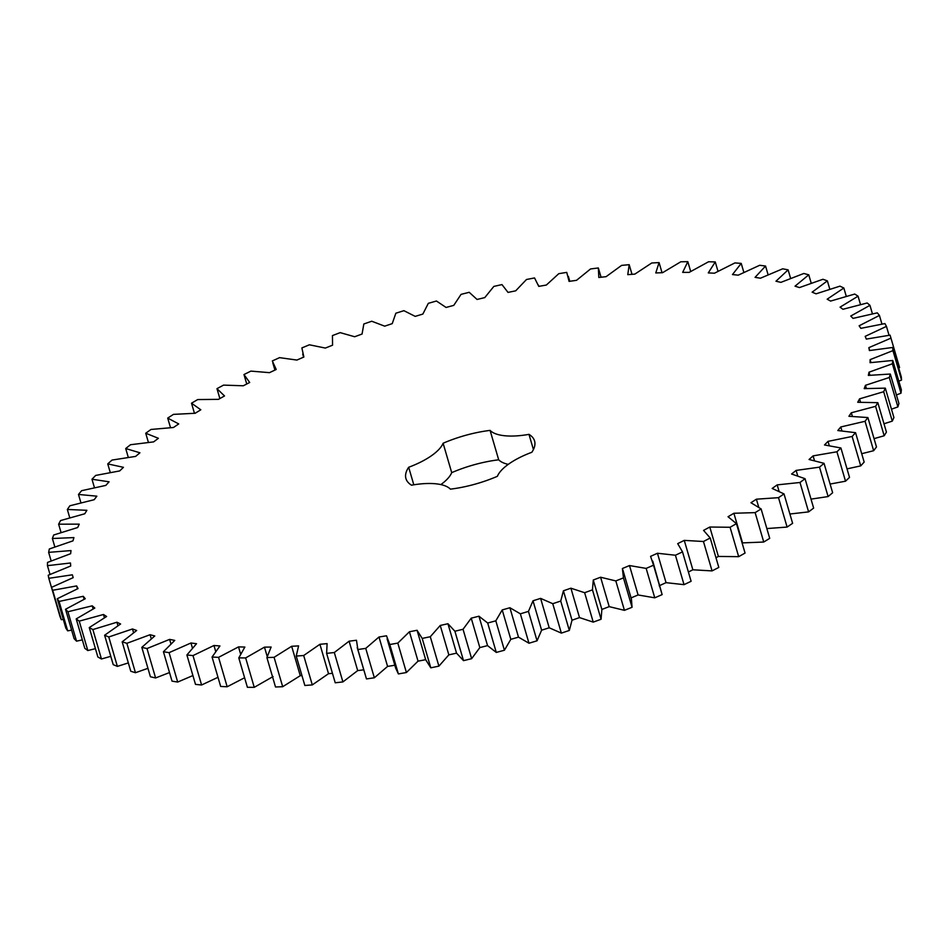 <?xml version="1.0" encoding="UTF-8"?>
<svg xmlns="http://www.w3.org/2000/svg" width="949" height="949" viewBox="0 0 949 949"><rect width="100%" height="100%" fill="white"/><g stroke="black" fill="none" stroke-linecap="round" stroke-linejoin="round"><path stroke-width="1.42" d="M213.964 645.498L192.991 655.593L201.591 685L195.494 684.383L186.894 654.976L196.526 643.719L190.951 642.995L169.088 652.651L163.43 651.738L174.758 640.397L169.61 639.389L147 648.547L141.816 647.36L154.77 635.972L150.084 634.715L126.858 643.315L122.172 641.844L136.68 630.492L132.48 628.973L108.779 636.981L104.615 635.237L120.594 623.991L116.917 622.224L92.872 629.567L89.265 627.574L106.608 616.494L103.465 614.489L79.23 621.144L76.205 618.902L94.805 608.06L92.219 605.83L67.937 611.749L65.517 609.27L85.268 598.736L83.263 596.292L59.075 601.441L57.248 598.736L78.055 588.57L76.62 585.924L52.681 590.278L51.483 587.372L73.192 577.644L72.349 574.809L48.802 578.321L48.221 575.248L70.712 565.995L70.463 562.994L47.45 565.663L47.509 562.425L70.641 553.706L70.997 550.562L48.648 552.365L49.336 548.973L72.966 540.859L73.915 537.585L52.373 538.51L53.69 534.999L77.688 527.525L79.23 524.145L58.624 524.18L60.558 520.562L84.769 513.777L86.893 510.301L67.343 509.471L69.882 505.77L94.165 499.708L96.857 496.173L78.482 494.453L81.614 490.692L105.825 485.402L109.076 481.807L91.982 479.233L95.683 475.425L119.681 470.929L123.453 467.323L107.747 463.895L112.006 460.075L135.636 456.398L139.93 452.792L125.707 448.533L130.488 444.725L153.619 441.89L158.388 438.296L145.731 433.23L151.01 429.458L173.489 427.489L178.72 423.93L167.712 418.094L173.453 414.369L195.15 413.278L200.808 409.79L191.508 403.206L197.677 399.565L218.472 399.351L224.51 395.947L216.977 388.663L223.549 385.116L243.3 385.78L249.694 382.483L243.976 374.547L250.892 371.106L269.492 372.66L276.206 369.481L272.327 360.94L279.564 357.643L296.907 360.062L303.882 357.026L301.877 347.927L309.386 344.795L325.341 348.069L332.565 345.187L332.435 335.59L340.169 332.636L354.665 336.741L362.067 334.036L363.835 323.989L371.735 321.237L384.677 326.159L392.222 323.645L395.863 313.217L403.894 310.679L415.199 316.373L422.851 314.072L428.331 303.324L436.445 301.011L446.066 307.452L453.764 305.376L461.06 294.368L469.209 292.304L477.062 299.457L484.773 297.606L493.848 286.408L501.974 284.593L508.023 292.411L515.698 290.821L526.493 279.492L534.548 277.938L538.759 286.384L546.351 285.044L558.795 273.668L566.743 272.387L569.08 281.39L576.541 280.311L590.563 268.947L598.345 267.962L598.819 277.476L606.091 276.669L621.607 265.388L629.187 264.676L627.775 274.652L634.834 274.119L651.749 262.992L659.069 262.576L655.783 272.944L662.58 272.695L680.789 261.782L687.823 261.663L682.675 272.363L689.164 272.387L708.571 261.758L715.261 261.936L708.286 272.909L714.443 273.217L734.917 262.92L741.216 263.395L732.474 274.569L738.239 275.163L759.674 265.281L765.558 266.04L755.072 277.357L760.434 278.211L782.688 268.804L788.121 269.86L775.974 281.224L780.885 282.363L803.827 273.478L808.762 274.807L795.025 286.183L799.461 287.571L822.949 279.267L827.374 280.868L812.13 292.173L816.069 293.822L839.96 286.147L843.839 288.01L827.172 299.184L830.589 301.07L854.741 294.06L858.062 296.183L840.067 307.156L842.937 309.279L867.208 302.98L869.948 305.341L850.743 316.041L853.044 318.389L877.303 312.85L879.426 315.436L859.13 325.792L860.85 328.342L884.931 323.585L886.449 326.385L865.18 336.349L866.318 339.09L890.079 335.151L890.969 338.141L868.857 347.642L869.391 350.561L892.689 347.464L892.95 350.632L870.126 359.624L870.067 362.696L892.772 360.454L892.392 363.775L868.999 372.198L868.347 375.413L890.304 374.036L889.296 377.5L865.464 385.306L864.219 388.627L885.31 388.141L883.685 391.712L859.569 398.853L857.73 402.281L877.825 402.673L875.583 406.338L851.324 412.768L848.916 416.279L867.884 417.548L865.049 421.285L840.778 426.967L837.813 430.538L855.559 432.685L852.131 436.469L828.014 441.368L824.503 444.962L840.909 447.975L836.923 451.783L813.091 455.876L809.058 459.494L824.04 463.337L819.509 467.157L796.116 470.407L791.585 474.014L805.037 478.687L799.995 482.483L777.172 484.88L772.178 488.45L784.016 493.907L778.5 497.667L756.389 499.186L750.956 502.721L761.11 508.937L755.143 512.626L733.885 513.267L728.037 516.731L736.46 523.658L730.078 527.264L709.793 527.027L703.577 530.396L710.208 538L703.458 541.499L684.265 540.384L677.705 543.635L682.509 551.879L675.427 555.236L657.443 553.255L650.587 556.363L653.529 565.201L646.162 568.404L629.495 565.557L622.39 568.522L623.457 577.882L615.83 580.93L600.598 577.229L593.279 580.017L592.461 589.851L584.643 592.71L570.907 588.19L563.421 590.8L560.729 601.049L552.757 603.694L540.61 598.38L533.006 600.788L528.451 611.393L520.372 613.825L509.898 607.74L502.211 609.934L495.817 620.824L487.691 623.019L478.948 616.209L471.226 618.167L463.041 629.282L454.903 631.227L447.94 623.73L440.241 625.462L430.3 636.732L422.198 638.416L417.062 630.278L409.434 631.749L397.809 643.102L389.79 644.525L386.516 635.794L378.983 637.004L365.745 648.381L357.868 649.519L356.468 640.255L349.09 641.192L334.309 652.521L326.622 653.375L327.097 643.624L319.92 644.288L303.692 655.51L296.242 656.067L298.591 645.889L291.663 646.281L274.083 657.313L266.906 657.574L271.129 647.04L264.474 647.147L245.649 657.93L238.792 657.894L244.854 647.052L238.519 646.886L218.567 657.349L212.066 657.028L219.931 645.949L213.964 645.498L215.66 651.299M192.991 655.593L186.894 654.976M217.997 677.289L201.591 685M490.087 430.395A51.709 19.122 163.7 0 0 528.973 434.357A67.011 24.781 163.7 0 1 534.572 440.965A67.011 24.781 163.7 0 1 531.831 452.282A51.709 19.122 163.7 0 0 497.383 476.303A67.011 24.781 163.7 0 1 450.407 489.15A51.709 19.122 163.7 0 0 411.522 485.188A67.011 24.781 163.7 0 1 405.935 478.581A67.011 24.781 163.7 0 1 408.675 467.264A51.709 19.122 163.7 0 0 443.112 443.242A67.011 24.781 163.7 0 1 490.087 430.395L498.688 459.802A67.011 24.781 163.7 0 0 451.712 472.649A51.709 19.122 163.7 0 1 440.846 484.595M192.92 675.546L177.688 682.058L172.03 681.145L163.43 651.738M169.515 672.556L155.6 677.966L150.417 676.767L141.816 647.36M147.949 668.321L135.458 672.722L130.772 671.251L122.172 641.844M128.329 662.912L117.368 666.388L113.216 664.644L104.615 635.237M110.784 656.328L101.46 658.986L97.866 656.981L89.265 627.574M95.422 648.653L87.83 650.551L84.805 648.309L76.205 618.902M82.338 639.899L76.537 641.156L74.117 638.677L65.517 609.27M71.614 630.124L67.676 630.848L65.849 628.155L57.248 598.736M63.286 619.377L61.282 619.685L60.084 616.791L51.483 587.372M57.438 607.728L48.802 578.321M890.969 338.141L899.557 367.56L898.691 367.963M892.689 347.464L901.289 376.872L901.55 380.039L898.833 381.201M892.772 360.454L901.372 389.861L900.992 393.183L896.425 394.974M890.304 374.036L898.905 403.455L897.896 406.907L891.467 409.185M885.31 388.141L893.911 417.548L892.285 421.131L883.994 423.776M877.825 402.673L886.425 432.092L884.183 435.757L874.053 438.64M867.884 417.548L876.485 446.967L873.649 450.704L861.704 453.705M855.559 432.685L864.159 462.092L860.731 465.876L847.03 468.877M840.909 447.975L849.509 477.383L845.523 481.202L830.09 484.049M824.04 463.337L832.641 492.745L828.109 496.564L811.015 499.127M805.037 478.687L813.637 508.095L808.595 511.891L789.888 514.002M784.016 493.907L792.617 523.314L787.101 527.075L766.851 528.557M761.11 508.937L769.71 538.344L763.743 542.033L742.082 542.911M736.46 523.658L745.06 553.065L738.678 556.672L718.393 556.434L715.973 557.739M710.208 538L718.808 567.419L712.058 570.907L692.865 569.791L688.393 572.01M682.509 551.879L691.109 581.286L684.027 584.655L666.044 582.662L659.187 585.782M652.758 561.12L662.129 594.608L654.763 597.823L638.096 594.964L630.99 597.929M622.852 569.863L631.453 599.282L632.058 607.289L624.43 610.337L609.199 606.636L601.88 609.436L601.061 619.27L593.232 622.117L579.507 617.597L572.022 620.207L569.329 630.456L561.357 633.113L549.21 627.787L541.606 630.195L537.051 640.8L528.973 643.232L518.498 637.147L510.811 639.341L504.417 650.231L496.291 652.426L487.549 645.617L479.826 647.586L471.641 658.689L463.503 660.634L456.54 653.149L448.841 654.869L438.901 666.139L430.799 667.823L425.662 659.685L418.034 661.156L406.409 672.521L398.39 673.932L395.697 668.215L387.097 638.807M395.116 665.202L387.583 666.412L374.345 677.788L366.468 678.926L357.192 647.55M363.716 669.828L357.69 670.599L342.909 681.928L335.222 682.782L326.622 653.375M332.458 673.327L328.52 673.695L312.292 684.917L304.843 685.475L296.242 656.067M301.948 675.593L300.264 675.688L282.683 686.72L275.507 686.981L266.906 657.574M273.075 676.554L254.249 687.337L247.392 687.301L238.792 657.894M244.593 677.752L227.167 686.768L220.666 686.435L212.066 657.028M508.261 464.369A51.709 19.122 163.7 0 1 498.688 459.802M190.951 642.995L192.41 648.001M169.088 652.651L177.688 682.058M218.567 657.349L227.167 686.768M238.519 646.886L240.572 653.908M169.61 639.389L170.915 643.837M147 648.547L155.6 677.966M245.649 657.93L254.249 687.337M264.474 647.147L267.179 656.4M150.084 634.715L151.259 638.736M126.858 643.315L135.458 672.722M274.083 657.313L282.683 686.72M291.663 646.281L300.264 675.688M132.48 628.973L133.572 632.686M108.779 636.981L117.368 666.388M303.692 655.51L312.292 684.917M319.92 644.288L328.52 673.695M116.917 622.224L117.925 625.688M92.872 629.567L101.46 658.986M334.309 652.521L342.909 681.928M349.09 641.192L357.69 670.599M103.465 614.489L104.426 617.763M357.868 649.519L366.468 678.926M79.23 621.144L87.83 650.551M365.745 648.381L374.345 677.788M378.983 637.004L387.583 666.412M92.219 605.83L93.132 608.95M389.79 644.525L398.39 673.932M67.937 611.749L76.537 641.156M397.809 643.102L406.409 672.521M409.434 631.749L418.034 661.156M417.062 630.278L425.662 659.685M83.263 596.292L84.129 599.282M422.198 638.416L430.799 667.823M59.075 601.441L67.676 630.848M430.3 636.732L438.901 666.139M440.241 625.462L448.841 654.869M447.94 623.73L456.54 653.149M76.62 585.924L77.462 588.831M454.903 631.227L463.503 660.634M52.681 590.278L61.282 619.685M463.041 629.282L471.641 658.689M471.226 618.167L479.826 647.586M478.948 616.209L487.549 645.617M72.349 574.809L73.18 577.644M487.691 623.019L496.291 652.426M495.817 620.824L504.417 650.231M502.211 609.934L510.811 639.341M509.898 607.74L518.498 637.147M520.372 613.825L528.973 643.232M47.45 565.663L50.012 574.442M528.451 611.393L537.051 640.8M533.006 600.788L541.606 630.195M540.61 598.38L549.21 627.787M552.757 603.694L561.357 633.113M48.648 552.365L51.151 560.93M560.729 601.049L569.329 630.456M563.421 590.8L572.022 620.207M570.907 588.19L579.507 617.597M584.643 592.71L593.232 622.117M52.373 538.51L54.84 546.932M592.461 589.851L601.061 619.27M593.279 580.017L601.88 609.436M600.598 577.229L609.199 606.636M615.83 580.93L624.43 610.337M58.624 524.18L61.056 532.519M623.457 577.882L632.058 607.289M629.495 565.557L638.096 594.964M646.162 568.404L654.763 597.823M67.343 509.471L69.763 517.786M653.529 565.201L662.129 594.608M657.443 553.255L666.044 582.662M675.427 555.236L684.027 584.655M78.482 494.453L80.926 502.804M684.265 540.384L692.865 569.791M703.458 541.499L712.058 570.907M91.982 479.233L94.449 487.667M709.793 527.027L718.393 556.434M730.078 527.264L738.678 556.672M107.747 463.895L110.262 472.483M733.885 513.267L742.486 542.686M755.143 512.626L763.743 542.033M125.707 448.533L128.281 457.347M756.389 499.186L758.69 507.051M778.5 497.667L787.101 527.075M145.731 433.23L148.4 442.364M777.172 484.88L779.022 491.167M799.995 482.483L808.595 511.891M167.712 418.094L170.5 427.631M796.116 470.407L797.682 475.746M819.509 467.157L828.109 496.564M191.508 403.206L194.45 413.278M813.091 455.876L814.467 460.562M836.923 451.783L845.523 481.202M216.977 388.663L219.871 398.556M828.014 441.368L829.248 445.579M852.131 436.469L860.731 465.876M243.976 374.547L246.74 384.001M840.778 426.967L841.905 430.822M865.049 421.285L873.649 450.704M851.324 412.768L852.368 416.338M875.583 406.338L884.183 435.757M859.569 398.853L860.541 402.21M883.685 391.712L892.285 421.131M865.464 385.306L866.401 388.485M889.296 377.5L897.896 406.907M868.999 372.198L869.889 375.246M892.392 363.775L900.992 393.183M870.126 359.624L870.992 362.565M892.95 350.632L901.55 380.039M868.857 347.642L869.687 350.513M886.449 326.385L889.047 335.294M879.426 315.436L881.953 324.084M869.948 305.341L872.428 313.822M858.062 296.183L860.506 304.558M598.345 267.962L601.061 277.227M843.839 288.01L846.271 296.325M629.187 264.676L632.01 274.332M827.374 280.868L829.806 289.196M659.069 262.576L662.034 272.719M808.762 274.807L811.217 283.193M687.823 261.663L690.682 271.473M788.121 269.86L790.6 278.365M715.261 261.936L717.99 271.272M765.558 266.04L768.097 274.747M741.216 263.395L743.85 272.375M443.112 443.242L451.712 472.649M528.973 434.357L533.421 449.541M408.675 467.264L413.8 484.809M274.925 370.086L272.79 362.791M303.597 357.144L302.695 354.048M538.818 286.373L538.451 285.115M569.791 281.295L568.356 276.373"/></g></svg>
